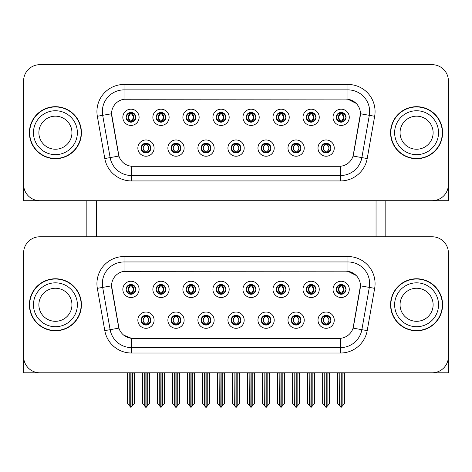 <?xml version="1.0" encoding="UTF-8"?>
<svg xmlns="http://www.w3.org/2000/svg" width="472" height="472" viewBox="0 0 472 472"><rect width="100%" height="100%" fill="white"/><g stroke="black" fill="none" stroke-linecap="round" stroke-linejoin="round"><path stroke-width="0.71" d="M126.089 289.383A4.879 4.879 0 0 0 130.962 294.262A4.879 4.879 0 0 0 135.842 289.383A4.879 4.879 0 0 0 130.962 284.504A4.879 4.879 0 0 0 126.089 289.383L126.13 289.383C127.145 292.109 128.408 293.425 129.93 293.324L129.599 294.068M122.838 289.383A8.13 8.13 0 0 0 130.962 297.513A8.13 8.13 0 0 0 139.093 289.383A8.13 8.13 0 0 0 130.962 281.253A8.13 8.13 0 0 0 122.838 289.383M201.149 320.169A4.879 4.879 0 0 0 206.028 325.049A4.879 4.879 0 0 0 210.907 320.169A4.879 4.879 0 0 0 206.028 315.29A4.879 4.879 0 0 0 201.149 320.169L201.196 320.169C202.122 322.795 203.385 324.111 204.995 324.111L205.574 324.111C202.346 321.485 202.346 318.854 205.574 316.228L204.995 316.228C203.414 316.193 202.152 317.508 201.196 320.169M197.898 320.169A8.13 8.13 0 0 0 206.028 328.3A8.13 8.13 0 0 0 214.158 320.169A8.13 8.13 0 0 0 206.028 312.039A8.13 8.13 0 0 0 197.898 320.169M171.124 320.169A4.879 4.879 0 0 0 176.003 325.049A4.879 4.879 0 0 0 180.882 320.169A4.879 4.879 0 0 0 176.003 315.29A4.879 4.879 0 0 0 171.124 320.169L171.171 320.169C172.097 322.795 173.36 324.111 174.97 324.111L175.549 324.111C172.321 321.485 172.321 318.854 175.549 316.228L174.97 316.228C173.389 316.193 172.127 317.508 171.171 320.169M167.873 320.169A8.13 8.13 0 0 0 176.003 328.3A8.13 8.13 0 0 0 184.133 320.169A8.13 8.13 0 0 0 176.003 312.039A8.13 8.13 0 0 0 167.873 320.169M291.23 320.169A4.879 4.879 0 0 0 296.103 325.049A4.879 4.879 0 0 0 300.983 320.169A4.879 4.879 0 0 0 296.103 315.29A4.879 4.879 0 0 0 291.23 320.169L291.271 320.169C292.197 322.795 293.466 324.111 295.077 324.111L295.649 324.111C292.422 321.485 292.422 318.854 295.649 316.228L295.077 316.228C293.495 316.193 292.227 317.508 291.271 320.169M287.973 320.169A8.13 8.13 0 0 0 296.103 328.3A8.13 8.13 0 0 0 304.233 320.169A8.13 8.13 0 0 0 296.103 312.039A8.13 8.13 0 0 0 287.973 320.169M246.189 289.383A4.879 4.879 0 0 0 251.069 294.262A4.879 4.879 0 0 0 255.942 289.383A4.879 4.879 0 0 0 251.069 284.504A4.879 4.879 0 0 0 246.189 289.383L246.237 289.383C247.245 292.109 248.514 293.425 250.036 293.324L249.706 294.068M242.938 289.383A8.13 8.13 0 0 0 251.069 297.513A8.13 8.13 0 0 0 259.199 289.383A8.13 8.13 0 0 0 251.069 281.253A8.13 8.13 0 0 0 242.938 289.383M306.239 289.383A4.879 4.879 0 0 0 311.119 294.262A4.879 4.879 0 0 0 315.998 289.383A4.879 4.879 0 0 0 311.119 284.504A4.879 4.879 0 0 0 306.239 289.383L306.287 289.383C307.296 292.109 308.564 293.425 310.086 293.324L309.756 294.068M302.989 289.383A8.13 8.13 0 0 0 311.119 297.513A8.13 8.13 0 0 0 319.249 289.383A8.13 8.13 0 0 0 311.119 281.253A8.13 8.13 0 0 0 302.989 289.383M141.099 320.169A4.879 4.879 0 0 0 145.978 325.049A4.879 4.879 0 0 0 150.857 320.169A4.879 4.879 0 0 0 145.978 315.29A4.879 4.879 0 0 0 141.099 320.169L141.146 320.169C142.072 322.795 143.335 324.111 144.945 324.111L145.523 324.111C142.296 321.485 142.296 318.854 145.523 316.228L144.945 316.228C143.364 316.193 142.096 317.508 141.146 320.169M137.848 320.169A8.13 8.13 0 0 0 145.978 328.3A8.13 8.13 0 0 0 154.108 320.169A8.13 8.13 0 0 0 145.978 312.039A8.13 8.13 0 0 0 137.848 320.169M216.164 289.383A4.879 4.879 0 0 0 221.043 294.262A4.879 4.879 0 0 0 225.917 289.383A4.879 4.879 0 0 0 221.043 284.504A4.879 4.879 0 0 0 216.164 289.383L216.211 289.383C217.22 292.109 218.483 293.425 220.011 293.324L219.675 294.068M212.913 289.383A8.13 8.13 0 0 0 221.043 297.513A8.13 8.13 0 0 0 229.174 289.383A8.13 8.13 0 0 0 221.043 281.253A8.13 8.13 0 0 0 212.913 289.383M156.114 289.383A4.879 4.879 0 0 0 160.993 294.262A4.879 4.879 0 0 0 165.867 289.383A4.879 4.879 0 0 0 160.993 284.504A4.879 4.879 0 0 0 156.114 289.383L156.161 289.383C157.17 292.109 158.433 293.425 159.961 293.324L159.625 294.068M152.863 289.383A8.13 8.13 0 0 0 160.993 297.513A8.13 8.13 0 0 0 169.118 289.383A8.13 8.13 0 0 0 160.993 281.253A8.13 8.13 0 0 0 152.863 289.383M186.139 289.383A4.879 4.879 0 0 0 191.018 294.262A4.879 4.879 0 0 0 195.892 289.383A4.879 4.879 0 0 0 191.018 284.504A4.879 4.879 0 0 0 186.139 289.383L186.186 289.383C187.195 292.109 188.458 293.425 189.986 293.324L189.65 294.068M182.888 289.383A8.13 8.13 0 0 0 191.018 297.513A8.13 8.13 0 0 0 199.149 289.383A8.13 8.13 0 0 0 191.018 281.253A8.13 8.13 0 0 0 182.888 289.383M261.199 320.169A4.879 4.879 0 0 0 266.078 325.049A4.879 4.879 0 0 0 270.957 320.169A4.879 4.879 0 0 0 266.078 315.29A4.879 4.879 0 0 0 261.199 320.169L261.246 320.169C262.172 322.795 263.441 324.111 265.052 324.111L265.624 324.111C262.397 321.485 262.397 318.854 265.624 316.228L265.052 316.228C263.47 316.193 262.202 317.508 261.246 320.169M257.948 320.169A8.13 8.13 0 0 0 266.078 328.3A8.13 8.13 0 0 0 274.208 320.169A8.13 8.13 0 0 0 266.078 312.039A8.13 8.13 0 0 0 257.948 320.169M231.174 320.169A4.879 4.879 0 0 0 236.053 325.049A4.879 4.879 0 0 0 240.932 320.169A4.879 4.879 0 0 0 236.053 315.29A4.879 4.879 0 0 0 231.174 320.169L231.221 320.169C232.147 322.795 233.416 324.111 235.021 324.111L235.599 324.111C232.371 321.485 232.371 318.854 235.599 316.228L235.021 316.228C233.439 316.193 232.177 317.508 231.221 320.169M227.923 320.169A8.13 8.13 0 0 0 236.053 328.3A8.13 8.13 0 0 0 244.183 320.169A8.13 8.13 0 0 0 236.053 312.039A8.13 8.13 0 0 0 227.923 320.169M336.265 289.383A4.879 4.879 0 0 0 341.144 294.262A4.879 4.879 0 0 0 346.023 289.383A4.879 4.879 0 0 0 341.144 284.504A4.879 4.879 0 0 0 336.265 289.383L336.312 289.383C337.321 292.109 338.589 293.425 340.111 293.324L339.781 294.068M333.014 289.383A8.13 8.13 0 0 0 341.144 297.513A8.13 8.13 0 0 0 349.274 289.383A8.13 8.13 0 0 0 341.144 281.253A8.13 8.13 0 0 0 333.014 289.383M276.214 289.383A4.879 4.879 0 0 0 281.094 294.262A4.879 4.879 0 0 0 285.973 289.383A4.879 4.879 0 0 0 281.094 284.504A4.879 4.879 0 0 0 276.214 289.383L276.262 289.383C277.27 292.109 278.539 293.425 280.061 293.324L279.731 294.068M272.963 289.383A8.13 8.13 0 0 0 281.094 297.513A8.13 8.13 0 0 0 289.224 289.383A8.13 8.13 0 0 0 281.094 281.253A8.13 8.13 0 0 0 272.963 289.383M321.255 320.169A4.879 4.879 0 0 0 326.128 325.049A4.879 4.879 0 0 0 331.008 320.169A4.879 4.879 0 0 0 326.128 315.29A4.879 4.879 0 0 0 321.255 320.169L321.296 320.169C322.223 322.795 323.491 324.111 325.102 324.111L325.68 324.111C322.453 321.485 322.453 318.854 325.68 316.228L325.102 316.228C323.521 316.193 322.252 317.508 321.296 320.169M317.998 320.169A8.13 8.13 0 0 0 326.128 328.3A8.13 8.13 0 0 0 334.259 320.169A8.13 8.13 0 0 0 326.128 312.039A8.13 8.13 0 0 0 317.998 320.169M111.563 285.808A14.632 14.632 0 0 0 111.787 288.351L118.472 326.288A14.632 14.632 0 0 0 132.886 338.377L339.114 338.377A14.632 14.632 0 0 0 353.528 326.288L360.213 288.351A14.632 14.632 0 0 0 345.805 271.176L126.195 271.176A14.632 14.632 0 0 0 111.563 285.808L111.722 283.642M23.6 253.016L23.6 372.797L448.4 372.797L448.4 253.016A16.26 16.26 0 0 0 432.14 236.761L39.86 236.761A16.26 16.26 0 0 0 23.6 253.016L23.6 356.537A16.26 16.26 0 0 0 39.86 372.797L432.14 372.797A16.26 16.26 0 0 0 448.4 356.537L448.4 253.016M96.495 200.718L96.495 236.761M376.048 200.718L376.048 236.761M126.089 117.31A4.879 4.879 0 0 0 130.962 122.183A4.879 4.879 0 0 0 135.842 117.31A4.879 4.879 0 0 0 130.962 112.43A4.879 4.879 0 0 0 126.089 117.31L126.13 117.31C127.098 114.655 128.36 113.339 129.93 113.368L129.599 112.625M122.838 117.31A8.13 8.13 0 0 0 130.962 125.44A8.13 8.13 0 0 0 139.093 117.31A8.13 8.13 0 0 0 130.962 109.18A8.13 8.13 0 0 0 122.838 117.31M201.149 148.09A4.879 4.879 0 0 0 206.028 152.969A4.879 4.879 0 0 0 210.907 148.09A4.879 4.879 0 0 0 206.028 143.217A4.879 4.879 0 0 0 201.149 148.09L201.196 148.09C202.122 150.715 203.385 152.031 204.995 152.031L205.574 152.031C202.346 149.406 202.346 146.78 205.574 144.149L204.995 144.149C203.414 144.119 202.152 145.429 201.196 148.09M197.898 148.09A8.13 8.13 0 0 0 206.028 156.22A8.13 8.13 0 0 0 214.158 148.09A8.13 8.13 0 0 0 206.028 139.96A8.13 8.13 0 0 0 197.898 148.09M171.124 148.09A4.879 4.879 0 0 0 176.003 152.969A4.879 4.879 0 0 0 180.882 148.09A4.879 4.879 0 0 0 176.003 143.217A4.879 4.879 0 0 0 171.124 148.09L171.171 148.09C172.097 150.715 173.36 152.031 174.97 152.031L175.549 152.031C172.321 149.406 172.321 146.78 175.549 144.149L174.97 144.149C173.389 144.119 172.127 145.429 171.171 148.09M167.873 148.09A8.13 8.13 0 0 0 176.003 156.22A8.13 8.13 0 0 0 184.133 148.09A8.13 8.13 0 0 0 176.003 139.96A8.13 8.13 0 0 0 167.873 148.09M291.23 148.09A4.879 4.879 0 0 0 296.103 152.969A4.879 4.879 0 0 0 300.983 148.09A4.879 4.879 0 0 0 296.103 143.217A4.879 4.879 0 0 0 291.23 148.09L291.271 148.09C292.197 150.715 293.466 152.031 295.077 152.031L295.649 152.031C292.422 149.406 292.422 146.78 295.649 144.149L295.077 144.149C293.495 144.119 292.227 145.429 291.271 148.09M287.973 148.09A8.13 8.13 0 0 0 296.103 156.22A8.13 8.13 0 0 0 304.233 148.09A8.13 8.13 0 0 0 296.103 139.96A8.13 8.13 0 0 0 287.973 148.09M246.189 117.31A4.879 4.879 0 0 0 251.069 122.183A4.879 4.879 0 0 0 255.942 117.31A4.879 4.879 0 0 0 251.069 112.43A4.879 4.879 0 0 0 246.189 117.31L246.237 117.31C247.198 114.655 248.467 113.339 250.036 113.368L249.706 112.625M242.938 117.31A8.13 8.13 0 0 0 251.069 125.44A8.13 8.13 0 0 0 259.199 117.31A8.13 8.13 0 0 0 251.069 109.18A8.13 8.13 0 0 0 242.938 117.31M306.239 117.31A4.879 4.879 0 0 0 311.119 122.183A4.879 4.879 0 0 0 315.998 117.31A4.879 4.879 0 0 0 311.119 112.43A4.879 4.879 0 0 0 306.239 117.31L306.287 117.31C307.248 114.655 308.517 113.339 310.086 113.368L309.756 112.625M302.989 117.31A8.13 8.13 0 0 0 311.119 125.44A8.13 8.13 0 0 0 319.249 117.31A8.13 8.13 0 0 0 311.119 109.18A8.13 8.13 0 0 0 302.989 117.31M141.099 148.09A4.879 4.879 0 0 0 145.978 152.969A4.879 4.879 0 0 0 150.857 148.09A4.879 4.879 0 0 0 145.978 143.217A4.879 4.879 0 0 0 141.099 148.09L141.146 148.09C142.072 150.715 143.335 152.031 144.945 152.031L145.523 152.031C142.296 149.406 142.296 146.78 145.523 144.149L144.945 144.149C143.364 144.119 142.096 145.429 141.146 148.09M137.848 148.09A8.13 8.13 0 0 0 145.978 156.22A8.13 8.13 0 0 0 154.108 148.09A8.13 8.13 0 0 0 145.978 139.96A8.13 8.13 0 0 0 137.848 148.09M216.164 117.31A4.879 4.879 0 0 0 221.043 122.183A4.879 4.879 0 0 0 225.917 117.31A4.879 4.879 0 0 0 221.043 112.43A4.879 4.879 0 0 0 216.164 117.31L216.211 117.31C217.173 114.655 218.436 113.339 220.011 113.368L219.675 112.625M212.913 117.31A8.13 8.13 0 0 0 221.043 125.44A8.13 8.13 0 0 0 229.174 117.31A8.13 8.13 0 0 0 221.043 109.18A8.13 8.13 0 0 0 212.913 117.31M156.114 117.31A4.879 4.879 0 0 0 160.993 122.183A4.879 4.879 0 0 0 165.867 117.31A4.879 4.879 0 0 0 160.993 112.43A4.879 4.879 0 0 0 156.114 117.31L156.161 117.31C157.123 114.655 158.385 113.339 159.961 113.368L159.625 112.625M152.863 117.31A8.13 8.13 0 0 0 160.993 125.44A8.13 8.13 0 0 0 169.118 117.31A8.13 8.13 0 0 0 160.993 109.18A8.13 8.13 0 0 0 152.863 117.31M186.139 117.31A4.879 4.879 0 0 0 191.018 122.183A4.879 4.879 0 0 0 195.892 117.31A4.879 4.879 0 0 0 191.018 112.43A4.879 4.879 0 0 0 186.139 117.31L186.186 117.31C187.148 114.655 188.411 113.339 189.986 113.368L189.65 112.625M182.888 117.31A8.13 8.13 0 0 0 191.018 125.44A8.13 8.13 0 0 0 199.149 117.31A8.13 8.13 0 0 0 191.018 109.18A8.13 8.13 0 0 0 182.888 117.31M261.199 148.09A4.879 4.879 0 0 0 266.078 152.969A4.879 4.879 0 0 0 270.957 148.09A4.879 4.879 0 0 0 266.078 143.217A4.879 4.879 0 0 0 261.199 148.09L261.246 148.09C262.172 150.715 263.441 152.031 265.052 152.031L265.624 152.031C262.397 149.406 262.397 146.78 265.624 144.149L265.052 144.149C263.47 144.119 262.202 145.429 261.246 148.09M257.948 148.09A8.13 8.13 0 0 0 266.078 156.22A8.13 8.13 0 0 0 274.208 148.09A8.13 8.13 0 0 0 266.078 139.96A8.13 8.13 0 0 0 257.948 148.09M231.174 148.09A4.879 4.879 0 0 0 236.053 152.969A4.879 4.879 0 0 0 240.932 148.09A4.879 4.879 0 0 0 236.053 143.217A4.879 4.879 0 0 0 231.174 148.09L231.221 148.09C232.147 150.715 233.416 152.031 235.021 152.031L235.599 152.031C232.371 149.406 232.371 146.78 235.599 144.149L235.021 144.149C233.439 144.119 232.177 145.429 231.221 148.09M227.923 148.09A8.13 8.13 0 0 0 236.053 156.22A8.13 8.13 0 0 0 244.183 148.09A8.13 8.13 0 0 0 236.053 139.96A8.13 8.13 0 0 0 227.923 148.09M336.265 117.31A4.879 4.879 0 0 0 341.144 122.183A4.879 4.879 0 0 0 346.023 117.31A4.879 4.879 0 0 0 341.144 112.43A4.879 4.879 0 0 0 336.265 117.31L336.312 117.31C337.273 114.655 338.542 113.339 340.111 113.368L339.781 112.625M333.014 117.31A8.13 8.13 0 0 0 341.144 125.44A8.13 8.13 0 0 0 349.274 117.31A8.13 8.13 0 0 0 341.144 109.18A8.13 8.13 0 0 0 333.014 117.31M276.214 117.31A4.879 4.879 0 0 0 281.094 122.183A4.879 4.879 0 0 0 285.973 117.31A4.879 4.879 0 0 0 281.094 112.43A4.879 4.879 0 0 0 276.214 117.31L276.262 117.31C277.223 114.655 278.492 113.339 280.061 113.368L279.731 112.625M272.963 117.31A8.13 8.13 0 0 0 281.094 125.44A8.13 8.13 0 0 0 289.224 117.31A8.13 8.13 0 0 0 281.094 109.18A8.13 8.13 0 0 0 272.963 117.31M321.255 148.09A4.879 4.879 0 0 0 326.128 152.969A4.879 4.879 0 0 0 331.008 148.09A4.879 4.879 0 0 0 326.128 143.217A4.879 4.879 0 0 0 321.255 148.09L321.296 148.09C322.223 150.715 323.491 152.031 325.102 152.031L325.68 152.031C322.453 149.406 322.453 146.78 325.68 144.149L325.102 144.149C323.521 144.119 322.252 145.429 321.296 148.09M317.998 148.09A8.13 8.13 0 0 0 326.128 156.22A8.13 8.13 0 0 0 334.259 148.09A8.13 8.13 0 0 0 326.128 139.96A8.13 8.13 0 0 0 317.998 148.09M111.563 113.728A14.632 14.632 0 0 0 111.787 116.271L118.472 154.208A14.632 14.632 0 0 0 132.886 166.303L339.114 166.303A14.632 14.632 0 0 0 353.528 154.208L360.213 116.271A14.632 14.632 0 0 0 345.805 99.096L126.195 99.096A14.632 14.632 0 0 0 111.563 113.728L111.722 111.563M23.6 80.942L23.6 200.718L448.4 200.718L448.4 80.942A16.26 16.26 0 0 0 432.14 64.682L39.86 64.682A16.26 16.26 0 0 0 23.6 80.942L23.6 184.458A16.26 16.26 0 0 0 39.86 200.718L432.14 200.718A16.26 16.26 0 0 0 448.4 184.458L448.4 80.942M29.4 304.776A26.013 26.013 0 0 0 55.413 330.789A26.013 26.013 0 0 0 81.426 304.776A26.013 26.013 0 0 0 55.413 278.763A26.013 26.013 0 0 0 29.4 304.776M390.574 304.776A26.013 26.013 0 0 0 416.587 330.789A26.013 26.013 0 0 0 442.6 304.776A26.013 26.013 0 0 0 416.587 278.763A26.013 26.013 0 0 0 390.574 304.776M124.03 256.544L347.97 256.544A27.099 27.099 0 0 1 374.662 288.345L367.204 330.618A27.099 27.099 0 0 1 340.518 353.015L131.481 353.015A27.099 27.099 0 0 1 104.796 330.618L97.338 288.345A27.099 27.099 0 0 1 124.03 256.544L124.03 261.96L347.97 261.96A21.677 21.677 0 0 1 369.322 287.407L361.865 329.68A21.677 21.677 0 0 1 340.518 347.593L131.481 347.593A21.677 21.677 0 0 1 110.135 329.68L102.678 287.407A21.677 21.677 0 0 1 124.03 261.96L124.03 271.335L345.805 271.176L347.97 271.335L356.148 275.459M339.114 338.377L132.886 338.377M131.481 353.015L131.481 338.312L123.67 335.114M374.662 288.345L360.437 285.837L353.074 328.128L367.204 330.618M104.796 330.618L118.926 328.128L111.563 285.837L102.678 287.407A21.677 21.677 0 0 1 102.347 283.642M353.528 326.288L353.439 326.748M118.56 326.748L118.472 326.288M432.14 236.761L39.86 236.761M29.4 132.697A26.013 26.013 0 0 0 55.413 158.716A26.013 26.013 0 0 0 81.426 132.697A26.013 26.013 0 0 0 55.413 106.684A26.013 26.013 0 0 0 29.4 132.697M390.574 132.697A26.013 26.013 0 0 0 416.587 158.716A26.013 26.013 0 0 0 442.6 132.697A26.013 26.013 0 0 0 416.587 106.684A26.013 26.013 0 0 0 390.574 132.697M124.03 84.464L347.97 84.464A27.099 27.099 0 0 1 374.662 116.265L367.204 158.545A27.099 27.099 0 0 1 340.518 180.935L131.481 180.935A27.099 27.099 0 0 1 104.796 158.545L97.338 116.265A27.099 27.099 0 0 1 124.03 84.464L124.03 89.881L347.97 89.881A21.677 21.677 0 0 1 369.322 115.327L361.865 157.601A21.677 21.677 0 0 1 340.518 175.513L131.481 175.513A21.677 21.677 0 0 1 110.135 157.601L102.678 115.327A21.677 21.677 0 0 1 124.03 89.881L124.03 99.256L345.805 99.096L347.97 99.256L356.148 103.38M339.114 166.303L132.886 166.303M374.662 116.265L360.437 113.758L353.074 156.049L367.204 158.545M104.796 158.545L118.926 156.049L111.563 113.758L102.678 115.327A21.677 21.677 0 0 1 102.347 111.563M353.528 154.208L353.439 154.668M118.56 154.668L118.472 154.208M432.14 64.682L39.86 64.682M326.972 324.972L326.583 324.111L327.161 324.111C328.742 324.146 330.011 322.83 330.961 320.163C330.034 317.538 328.766 316.228 327.161 316.228L327.491 315.485M326.972 315.361L326.583 316.228L327.161 316.228M325.839 324.111L325.432 324.996L325.839 324.111C322.411 321.479 322.411 318.854 325.839 316.228L325.432 315.343L325.839 316.228C322.529 318.854 322.529 321.485 325.839 324.111M325.68 316.228L325.291 315.361M326.583 316.228L326.831 315.343L326.583 316.228C329.81 318.854 329.81 321.485 326.583 324.111L326.831 324.996L326.417 324.111C329.733 321.485 329.733 318.854 326.423 316.228C329.851 318.854 329.851 321.479 326.417 324.111L326.583 324.111M324.193 372.797L324.394 405.46L325.91 407.265L326.353 407.265L329.598 403.395L329.598 373.063L327.863 373.063L327.863 405.519L329.598 403.448L329.598 373.122M326.24 372.797L326.24 407.318L327.863 405.519M324.394 373.063L322.659 372.797L322.659 403.448L326.022 407.318L326.022 372.797M322.659 403.395L324.394 405.519M339.209 372.797L339.409 405.46L340.92 407.265L341.038 372.797M341.25 372.797L341.25 407.265L344.613 403.395L344.613 373.063L342.878 373.063L343.079 372.797M339.409 373.063L337.675 373.063L337.675 403.395L339.409 405.46M342.878 405.46L342.878 373.063M340.3 294.192L340.69 293.324L340.111 293.324M340.3 284.581L340.69 285.448L340.111 285.448C338.542 285.418 337.273 286.728 336.312 289.383M346.023 289.383L345.976 289.383C345.038 286.764 343.769 285.448 342.176 285.448L341.598 285.448L344.058 289.383L341.598 293.324L342.176 293.324L342.507 294.068M345.976 289.383C344.997 292.062 343.734 293.372 342.176 293.324M340.69 293.324L338.324 289.383L340.849 285.448C337.822 285.548 337.728 292.817 340.855 293.324L338.229 289.383L340.69 285.448M341.439 285.448L341.439 285.448C344.46 285.548 344.56 292.817 341.433 293.324L341.84 294.209L341.439 293.324L343.964 289.383L341.439 285.448L341.846 284.557L341.433 285.448M296.947 324.972L296.558 324.111L297.136 324.111C298.717 324.146 299.986 322.83 300.935 320.163C300.009 317.538 298.741 316.228 297.136 316.228L297.466 315.485M296.947 315.361L296.558 316.228L297.136 316.228M295.814 324.111L295.407 324.996L295.814 324.111C292.386 321.479 292.386 318.854 295.814 316.228L295.407 315.343L295.814 316.228C292.498 318.854 292.498 321.485 295.814 324.111M295.649 316.228L295.265 315.361M296.558 316.228L296.805 315.343L296.558 316.228C299.785 318.854 299.785 321.485 296.558 324.111L296.805 324.996L296.392 324.111C299.708 321.485 299.708 318.854 296.398 316.228C299.826 318.854 299.826 321.479 296.392 324.111L296.558 324.111M294.168 372.797L294.369 405.46L295.885 407.265L296.327 407.265L299.572 403.395L299.572 373.063L297.838 373.063L297.838 405.519L299.572 403.448L299.572 373.122M296.215 372.797L296.215 407.318L297.838 405.519M294.369 373.063L292.634 372.797L292.634 403.448L295.997 407.318L295.997 372.797M292.634 403.395L294.369 405.519M266.916 324.972L266.532 324.111L267.111 324.111C268.692 324.146 269.96 322.83 270.91 320.163C269.984 317.538 268.715 316.228 267.111 316.228L267.441 315.485M266.916 315.361L266.532 316.228L267.111 316.228M265.789 324.111L265.382 324.996L265.789 324.111C262.361 321.479 262.361 318.854 265.789 316.228L265.382 315.343L265.789 316.228C262.473 318.854 262.473 321.485 265.789 324.111M265.624 316.228L265.24 315.361M266.532 316.228L266.78 315.343L266.367 316.228C269.801 318.854 269.801 321.479 266.367 324.111L266.774 324.996L266.373 324.111C269.683 321.485 269.683 318.854 266.373 316.228L266.532 316.228C269.76 318.854 269.76 321.485 266.532 324.111L266.532 324.111M264.143 372.797L264.344 405.46L265.86 407.265L266.302 407.265L269.547 403.395L269.547 373.063L267.813 373.063L267.813 405.519L269.547 403.448L269.547 373.122M266.19 372.797L266.19 407.318L267.813 405.519M264.344 373.063L262.609 372.797L262.609 403.448L265.972 407.318L265.972 372.797M262.609 403.395L264.344 405.519M236.891 324.972L236.507 324.111L237.086 324.111C238.667 324.146 239.935 322.83 240.885 320.163C239.959 317.538 238.69 316.228 237.086 316.228L237.416 315.485M236.891 315.361L236.507 316.228L237.086 316.228M235.758 324.111L235.357 324.996L235.764 324.111C232.336 321.479 232.336 318.854 235.764 316.228L235.357 315.343L235.764 316.228C232.448 318.854 232.448 321.485 235.758 324.111M235.599 316.228L235.215 315.361M236.507 316.228C239.735 318.854 239.735 321.485 236.507 324.111L236.348 324.111C239.658 321.485 239.658 318.854 236.348 316.228L236.755 315.343M236.507 324.111L236.755 324.996M234.118 372.797L234.318 405.46L235.835 407.265L236.277 407.265L239.522 403.395L239.522 373.063L237.788 373.063L237.788 405.519L239.522 403.448L239.522 373.122M236.165 372.797L236.165 407.318L237.788 405.519M234.318 373.063L232.584 372.797L232.584 403.448L235.947 407.318L235.947 372.797M232.584 403.395L234.318 405.519M309.184 372.797L309.384 405.46L310.895 407.265L311.007 372.797M311.225 372.797L311.225 407.265L314.588 403.395L314.588 373.063L312.853 373.063L313.054 372.797M309.384 373.063L307.65 373.063L307.65 403.395L309.384 405.46M312.853 405.46L312.853 373.063M310.275 294.192L310.664 293.324L310.086 293.324M310.275 284.581L310.664 285.448L310.086 285.448C308.517 285.418 307.248 286.728 306.287 289.383M315.998 289.383L315.951 289.383C315.013 286.764 313.744 285.448 312.151 285.448L311.573 285.448L314.033 289.383L311.573 293.324L312.151 293.324L312.482 294.068M315.951 289.383C314.971 292.062 313.709 293.372 312.151 293.324M310.664 293.324L308.299 289.383L310.824 285.448L310.417 284.557L310.83 285.448C307.797 285.548 307.703 292.817 310.83 293.324L310.423 294.209L310.824 293.324L308.204 289.383L310.664 285.448M311.414 285.448L311.414 285.448C314.435 285.548 314.535 292.817 311.408 293.324L311.815 294.209L311.414 293.324L313.933 289.383L311.414 285.448L311.821 284.557L311.408 285.448M279.158 372.797L279.359 405.46L280.87 407.265L280.982 372.797M281.2 372.797L281.2 407.265L284.563 403.395L284.563 373.063L282.828 373.063L283.029 372.797M279.359 373.063L277.625 373.063L277.625 403.395L279.359 405.46M282.828 405.46L282.828 373.063M280.25 294.192L280.639 293.324L280.061 293.324M280.25 284.581L280.639 285.448L280.061 285.448C278.492 285.418 277.223 286.728 276.262 289.383M285.973 289.383L285.926 289.383C284.988 286.764 283.719 285.448 282.126 285.448L281.548 285.448L284.008 289.383L281.548 293.324L282.126 293.324L282.457 294.068M285.926 289.383C284.946 292.062 283.684 293.372 282.126 293.324M280.639 293.324L278.273 289.383L280.799 285.448C277.772 285.548 277.678 292.817 280.805 293.324L278.179 289.383L280.639 285.448M281.389 285.448L281.79 284.557L281.383 285.448C284.409 285.548 284.51 292.817 281.383 293.324L281.79 294.209L281.389 293.324L283.908 289.383L281.389 285.448M249.133 372.797L249.334 405.46L250.844 407.265L250.957 372.797M251.175 372.797L251.175 407.265L254.538 403.395L254.538 373.063L252.803 373.063L253.004 372.797M249.334 373.063L247.599 373.063L247.599 403.395L249.334 405.46M252.803 405.46L252.803 373.063M250.225 294.192L250.614 293.324L250.036 293.324M250.225 284.581L250.614 285.448L250.036 285.448C248.467 285.418 247.198 286.728 246.237 289.383M255.942 289.383L255.901 289.383C254.963 286.764 253.694 285.448 252.101 285.448L251.523 285.448L253.983 289.383L251.523 293.324L252.101 293.324L252.431 294.068M255.901 289.383C254.921 292.062 253.659 293.372 252.101 293.324M250.614 293.324L248.248 289.383L250.774 285.448C247.747 285.548 247.652 292.817 250.774 293.324L248.154 289.383L250.614 285.448M251.364 285.448L251.364 285.448C254.384 285.548 254.485 292.817 251.358 293.324L251.765 294.209L251.364 293.324L253.883 289.383L251.364 285.448L251.765 284.557L251.358 285.448M219.108 372.797L219.309 405.46L220.819 407.265L220.931 372.797M221.15 372.797L221.15 407.265L224.513 403.395L224.513 373.063L222.778 373.063L222.979 372.797M219.309 373.063L217.574 373.063L217.574 403.395L219.309 405.46M222.778 405.46L222.778 373.063M220.2 294.192L220.589 293.324L220.011 293.324M220.2 284.581L220.589 285.448L220.011 285.448C218.436 285.418 217.173 286.728 216.211 289.383M225.917 289.383L225.876 289.383C224.932 286.764 223.669 285.448 222.076 285.448L221.498 285.448L223.958 289.383L221.498 293.324L222.076 293.324L222.406 294.068M225.876 289.383C224.896 292.062 223.628 293.372 222.076 293.324M220.589 293.324L218.223 289.383L220.748 285.448C217.722 285.548 217.627 292.817 220.748 293.324L218.129 289.383L220.589 285.448M221.338 285.448L221.338 285.448C224.359 285.548 224.454 292.817 221.333 293.324L221.74 294.209L221.338 293.324L223.858 289.383L221.338 285.448L221.74 284.557L221.333 285.448M326.972 152.898L326.583 152.031L327.161 152.031C328.742 152.067 330.011 150.751 330.961 148.084C330.034 145.459 328.766 144.149 327.161 144.149L327.491 143.405M326.972 143.287L326.583 144.149L327.161 144.149M326.583 152.031L326.831 152.916L326.417 152.031C329.733 149.406 329.733 146.78 326.423 144.149L326.831 143.264L326.423 144.149C329.851 146.78 329.851 149.406 326.417 152.031L326.583 152.031C329.81 149.406 329.81 146.78 326.583 144.149M325.839 152.031L325.432 152.916L325.839 152.031C322.411 149.406 322.411 146.78 325.839 144.149C322.529 146.78 322.529 149.406 325.839 152.031M325.68 144.149L325.291 143.287M346.023 117.31L345.976 117.31C345.038 114.684 343.769 113.374 342.176 113.368L341.598 113.368L344.058 117.31L341.598 121.245L342.176 121.245L342.507 121.988M340.3 112.501L340.69 113.368L340.111 113.368M341.439 113.368L341.439 113.368C344.46 113.469 344.56 120.743 341.433 121.245L341.84 122.136L341.439 121.245L343.964 117.31L341.439 113.368L341.846 112.478L341.433 113.368M345.976 117.31C344.997 119.982 343.734 121.298 342.176 121.245M340.69 113.368L338.229 117.31L340.69 121.245L340.111 121.245C338.589 121.345 337.321 120.03 336.312 117.31M340.69 121.245L338.324 117.31L340.849 113.368C337.822 113.469 337.728 120.743 340.855 121.245L340.3 122.112M23.978 200.718L23.978 249.529M86.848 200.718L86.848 236.761M385.152 200.718L385.152 236.761M448.022 200.718L448.022 249.529M296.947 152.898L296.558 152.031L297.136 152.031C298.717 152.067 299.986 150.751 300.935 148.084C300.009 145.459 298.741 144.149 297.136 144.149L297.466 143.405M296.947 143.287L296.558 144.149L297.136 144.149M296.558 152.031L296.805 152.916L296.392 152.031C299.708 149.406 299.708 146.78 296.398 144.149L296.805 143.264L296.398 144.149C299.826 146.78 299.826 149.406 296.392 152.031L296.558 152.031C299.785 149.406 299.785 146.78 296.558 144.149M295.814 152.031L295.407 152.916L295.814 152.031C292.386 149.406 292.386 146.78 295.814 144.149C292.498 146.78 292.498 149.406 295.814 152.031M295.649 144.149L295.265 143.287M266.916 152.898L266.532 152.031L267.111 152.031C268.692 152.067 269.96 150.751 270.91 148.084C269.984 145.459 268.715 144.149 267.111 144.149L267.441 143.405M266.916 143.287L266.532 144.149L267.111 144.149M266.532 152.031L266.78 152.916L266.367 152.031C269.801 149.406 269.801 146.78 266.367 144.149L266.774 143.264L266.373 144.149C269.683 146.78 269.683 149.406 266.373 152.031L266.532 152.031C269.76 149.406 269.76 146.78 266.532 144.149M265.789 152.031L265.382 152.916L265.789 152.031C262.361 149.406 262.361 146.78 265.789 144.149C262.473 146.78 262.473 149.406 265.789 152.031M265.624 144.149L265.24 143.287M236.891 152.898L236.507 152.031L237.086 152.031C238.667 152.067 239.935 150.751 240.885 148.084C239.959 145.459 238.69 144.149 237.086 144.149L237.416 143.405M236.891 143.287L236.507 144.149L237.086 144.149M236.507 144.149L236.507 144.149C239.735 146.78 239.735 149.406 236.507 152.031L236.755 152.916M236.507 152.031L236.348 152.031C239.658 149.406 239.658 146.78 236.348 144.149L236.755 143.264M235.758 152.031L235.357 152.916L235.764 152.031C232.336 149.406 232.336 146.78 235.764 144.149C232.448 146.78 232.448 149.406 235.758 152.031M235.599 144.149L235.215 143.287M315.998 117.31L315.951 117.31C315.013 114.684 313.744 113.374 312.151 113.368L311.573 113.368L314.033 117.31L311.573 121.245L312.151 121.245L312.482 121.988M310.275 112.501L310.664 113.368L310.086 113.368M311.414 113.368L311.414 113.368C314.435 113.469 314.535 120.743 311.408 121.245L311.815 122.136L311.414 121.245L313.933 117.31L311.414 113.368L311.821 112.478L311.408 113.368M315.951 117.31C314.971 119.982 313.709 121.298 312.151 121.245M310.664 113.368L308.204 117.31L310.664 121.245L310.086 121.245C308.564 121.345 307.296 120.03 306.287 117.31M310.664 121.245L308.299 117.31L310.824 113.368L310.417 112.478L310.83 113.368C307.797 113.469 307.703 120.743 310.83 121.245L310.275 122.112M285.973 117.31L285.926 117.31C284.988 114.684 283.719 113.374 282.126 113.368L281.548 113.368L284.008 117.31L281.548 121.245L282.126 121.245L282.457 121.988M280.25 112.501L280.639 113.368L280.061 113.368M281.389 113.368L281.79 112.478L281.383 113.368C284.409 113.469 284.51 120.743 281.383 121.245L281.79 122.136L281.389 121.245L283.908 117.31L281.389 113.368M285.926 117.31C284.946 119.982 283.684 121.298 282.126 121.245M280.639 113.368L278.179 117.31L280.639 121.245L280.061 121.245C278.539 121.345 277.27 120.03 276.262 117.31M280.639 121.245L278.273 117.31L280.799 113.368C277.772 113.469 277.678 120.743 280.805 121.245L280.25 122.112M255.942 117.31L255.901 117.31C254.963 114.684 253.694 113.374 252.101 113.368L251.523 113.368L253.983 117.31L251.523 121.245L252.101 121.245L252.431 121.988M250.225 112.501L250.614 113.368L250.036 113.368M251.364 113.368L251.364 113.368C254.384 113.469 254.485 120.743 251.358 121.245L251.765 122.136L251.364 121.245L253.883 117.31L251.364 113.368L251.765 112.478L251.358 113.368M255.901 117.31C254.921 119.982 253.659 121.298 252.101 121.245M250.614 113.368L248.154 117.31L250.614 121.245L250.036 121.245C248.514 121.345 247.245 120.03 246.237 117.31M250.614 121.245L248.248 117.31L250.774 113.368C247.747 113.469 247.652 120.743 250.774 121.245L250.225 122.112M225.917 117.31L225.876 117.31C224.932 114.684 223.669 113.374 222.076 113.368L221.498 113.368L223.958 117.31L221.498 121.245L222.076 121.245L222.406 121.988M220.2 112.501L220.589 113.368L220.011 113.368M221.338 113.368L221.338 113.368C224.359 113.469 224.454 120.743 221.333 121.245L221.74 122.136L221.338 121.245L223.858 117.31L221.338 113.368L221.74 112.478L221.333 113.368M225.876 117.31C224.896 119.982 223.628 121.298 222.076 121.245M220.589 113.368L218.129 117.31L220.589 121.245L220.011 121.245C218.483 121.345 217.22 120.03 216.211 117.31M220.589 121.245L218.223 117.31L220.748 113.368C217.722 113.469 217.627 120.743 220.748 121.245L220.2 122.112M71.945 304.776A16.532 16.532 0 0 0 55.413 288.245A16.532 16.532 0 0 0 38.881 304.776A16.532 16.532 0 0 0 55.413 321.308A16.532 16.532 0 0 0 71.945 304.776A16.532 16.532 0 0 1 55.413 321.308A16.532 16.532 0 0 1 38.881 304.776M29.671 304.776A25.742 25.742 0 0 1 55.413 279.035A25.742 25.742 0 0 1 81.16 304.776A25.742 25.742 0 0 1 55.413 330.518A25.742 25.742 0 0 1 29.671 304.776M433.119 132.697A16.532 16.532 0 0 0 416.587 116.171A16.532 16.532 0 0 0 400.055 132.697A16.532 16.532 0 0 0 416.587 149.229A16.532 16.532 0 0 0 433.119 132.697A16.532 16.532 0 0 1 416.587 149.229A16.532 16.532 0 0 1 400.055 132.697M390.84 132.697A25.742 25.742 0 0 1 416.587 106.955A25.742 25.742 0 0 1 442.329 132.697A25.742 25.742 0 0 1 416.587 158.445A25.742 25.742 0 0 1 390.84 132.697M433.119 304.776A16.532 16.532 0 0 0 416.587 288.245A16.532 16.532 0 0 0 400.055 304.776A16.532 16.532 0 0 0 416.587 321.308A16.532 16.532 0 0 0 433.119 304.776A16.532 16.532 0 0 1 416.587 321.308A16.532 16.532 0 0 1 400.055 304.776M390.84 304.776A25.742 25.742 0 0 1 416.587 279.035A25.742 25.742 0 0 1 442.329 304.776A25.742 25.742 0 0 1 416.587 330.518A25.742 25.742 0 0 1 390.84 304.776M71.945 132.697A16.532 16.532 0 0 0 55.413 116.171A16.532 16.532 0 0 0 38.881 132.697A16.532 16.532 0 0 0 55.413 149.229A16.532 16.532 0 0 0 71.945 132.697A16.532 16.532 0 0 1 55.413 149.229A16.532 16.532 0 0 1 38.881 132.697M29.671 132.697A25.742 25.742 0 0 1 55.413 106.955A25.742 25.742 0 0 1 81.16 132.697A25.742 25.742 0 0 1 55.413 158.445A25.742 25.742 0 0 1 29.671 132.697M204.093 372.797L202.559 372.797L202.559 403.448L205.804 407.318L206.252 407.318L209.497 403.448L209.497 373.122M204.293 373.063L204.293 405.519M206.14 372.797L206.14 407.265L207.763 405.519M206.866 152.898L206.482 152.031L207.06 152.031C208.642 152.067 209.91 150.751 210.86 148.084C209.934 145.459 208.665 144.149 207.06 144.149L207.391 143.405M206.866 143.287L206.482 144.149L207.06 144.149M206.482 152.031L206.73 152.916L206.317 152.031C209.633 149.406 209.633 146.78 206.323 144.149L206.73 143.264L206.323 144.149C209.745 146.78 209.745 149.406 206.317 152.031L206.482 152.031C209.71 149.406 209.71 146.78 206.482 144.149M205.733 152.031L205.332 152.916L205.739 152.031C202.311 149.406 202.311 146.78 205.739 144.149C202.423 146.78 202.423 149.406 205.733 152.031M205.574 144.149L205.19 143.287M174.068 372.797L172.534 372.797L172.534 403.448L175.779 407.318L176.227 407.318L179.472 403.448L179.472 373.122M174.268 373.063L174.268 405.519M176.109 372.797L176.109 407.265L177.737 405.519M176.841 152.898L176.457 152.031L177.035 152.031C178.617 152.067 179.885 150.751 180.835 148.084C179.909 145.459 178.64 144.149 177.035 144.149L177.366 143.405M176.841 143.287L176.457 144.149L177.035 144.149M176.457 152.031L176.705 152.916L176.292 152.031C179.608 149.406 179.608 146.78 176.298 144.149L176.705 143.264L176.298 144.149C179.72 146.78 179.72 149.406 176.292 152.031L176.457 152.031C179.684 149.406 179.684 146.78 176.457 144.149M175.708 152.031L175.307 152.916L175.714 152.031C172.286 149.406 172.286 146.78 175.714 144.149C172.398 146.78 172.398 149.406 175.708 152.031M175.549 144.149L175.165 143.287M144.043 372.797L142.509 372.797L142.509 403.448L145.754 407.318L146.202 407.318L149.447 403.448L149.447 373.122M144.243 373.063L144.243 405.519M146.084 372.797L146.084 407.265L147.712 405.519M146.816 152.898L146.432 152.031L147.01 152.031C148.591 152.067 149.86 150.751 150.81 148.084C149.884 145.459 148.615 144.149 147.01 144.149L147.341 143.405M146.816 143.287L146.432 144.149L147.01 144.149M146.432 152.031L146.68 152.916L146.267 152.031C149.583 149.406 149.583 146.78 146.273 144.149L146.68 143.264L146.273 144.149C149.695 146.78 149.695 149.406 146.267 152.031L146.432 152.031C149.659 149.406 149.659 146.78 146.432 144.149M145.683 152.031L145.282 152.916L145.689 152.031C142.261 149.406 142.261 146.78 145.689 144.149L145.282 143.264L145.683 144.149C142.373 146.78 142.373 149.406 145.683 152.031M145.523 144.149L145.14 143.287M206.866 324.972L206.482 324.111L207.06 324.111C208.642 324.146 209.91 322.83 210.86 320.163C209.934 317.538 208.665 316.228 207.06 316.228L207.391 315.485M206.866 315.361L206.482 316.228L207.06 316.228M205.733 324.111L205.332 324.996L205.739 324.111C202.311 321.479 202.311 318.854 205.739 316.228L205.332 315.343L205.739 316.228C202.423 318.854 202.423 321.485 205.733 324.111M205.574 316.228L205.19 315.361M206.482 316.228L206.73 315.343L206.482 316.228C209.71 318.854 209.71 321.485 206.482 324.111L206.73 324.996L206.317 324.111C209.633 321.485 209.633 318.854 206.323 316.228C209.745 318.854 209.745 321.479 206.317 324.111L206.482 324.111M207.763 373.063L207.763 405.46L209.497 403.395L209.497 373.063L207.763 373.063L207.963 372.797M202.559 403.395L205.922 407.265L205.922 372.797M176.841 324.972L176.457 324.111L177.035 324.111C178.617 324.146 179.885 322.83 180.835 320.163C179.909 317.538 178.64 316.228 177.035 316.228L177.366 315.485M176.841 315.361L176.457 316.228L177.035 316.228M175.708 324.111L175.307 324.996L175.714 324.111C172.286 321.479 172.286 318.854 175.714 316.228L175.307 315.343L175.714 316.228C172.398 318.854 172.398 321.485 175.708 324.111M175.549 316.228L175.165 315.361M176.457 316.228L176.705 315.343L176.457 316.228C179.684 318.854 179.684 321.485 176.457 324.111L176.705 324.996L176.292 324.111C179.608 321.485 179.608 318.854 176.298 316.228C179.72 318.854 179.72 321.479 176.292 324.111L176.457 324.111M177.737 373.063L177.737 405.46L179.472 403.395L179.472 373.063L177.737 373.063L177.938 372.797M172.534 403.395L175.897 407.265L175.897 372.797M146.816 324.972L146.432 324.111L147.01 324.111C148.591 324.146 149.86 322.83 150.81 320.163C149.884 317.538 148.615 316.228 147.01 316.228L147.341 315.485M146.816 315.361L146.432 316.228L147.01 316.228M145.683 324.111L145.282 324.996L145.689 324.111C142.261 321.479 142.261 318.854 145.689 316.228L145.282 315.343L145.683 316.228C142.373 318.854 142.373 321.485 145.683 324.111M145.523 316.228L145.14 315.361M146.432 316.228L146.68 315.343L146.432 316.228C149.659 318.854 149.659 321.485 146.432 324.111L146.68 324.996L146.267 324.111C149.583 321.485 149.583 318.854 146.273 316.228C149.695 318.854 149.695 321.479 146.267 324.111L146.432 324.111M147.712 373.063L147.712 405.46L149.447 403.395L149.447 373.063L147.712 373.063L147.913 372.797M142.509 403.395L145.872 407.265L145.872 372.797M195.892 117.31L195.85 117.31C194.906 114.684 193.644 113.374 192.051 113.368L191.473 113.368L193.933 117.31L191.473 121.245L192.051 121.245L192.381 121.988M190.175 112.501L190.558 113.368L189.986 113.368M191.313 113.368L191.313 113.368C194.334 113.469 194.429 120.743 191.307 121.245L191.715 122.136L191.313 121.245L193.833 117.31L191.313 113.368L191.715 112.478L191.307 113.368M195.85 117.31C194.871 119.982 193.603 121.298 192.051 121.245M190.558 113.368L188.104 117.31L190.558 121.245L189.986 121.245C188.458 121.345 187.195 120.03 186.186 117.31M190.558 121.245L188.198 117.31L190.723 113.368C187.697 113.469 187.602 120.743 190.723 121.245L190.175 122.112M189.083 372.797L187.549 372.797L187.549 403.395L190.794 407.265L190.906 372.797M165.867 117.31L165.825 117.31C164.881 114.684 163.619 113.374 162.026 113.368L161.448 113.368L163.908 117.31L161.448 121.245L162.026 121.245L162.356 121.988M160.15 112.501L160.533 113.368L159.961 113.368M161.288 113.368L161.288 113.368C164.309 113.469 164.403 120.743 161.282 121.245L161.69 122.136L161.288 121.245L163.808 117.31L161.288 113.368L161.69 112.478L161.282 113.368M165.825 117.31C164.846 119.982 163.577 121.298 162.026 121.245M160.533 113.368L158.079 117.31L160.533 121.245L159.961 121.245C158.433 121.345 157.17 120.03 156.161 117.31M160.533 121.245L158.173 117.31L160.698 113.368C157.672 113.469 157.577 120.743 160.698 121.245L160.15 122.112M159.058 372.797L157.524 372.797L157.524 403.395L160.769 407.265L160.881 372.797M135.842 117.31L135.8 117.31C134.856 114.684 133.594 113.374 132.001 113.368L131.422 113.368L133.877 117.31L131.422 121.245L132.001 121.245L132.331 121.988M130.125 112.501L130.508 113.368L129.93 113.368M131.257 113.368L131.257 113.368C134.284 113.469 134.378 120.743 131.257 121.245L131.664 122.136L131.257 121.245L133.782 117.31L131.257 113.368L131.664 112.478L131.257 113.368M135.8 117.31C134.821 119.982 133.552 121.298 132.001 121.245M130.508 113.368L128.054 117.31L130.508 121.245L129.93 121.245C128.408 121.345 127.145 120.03 126.13 117.31M130.508 121.245L128.148 117.31L130.673 113.368C127.646 113.469 127.552 120.743 130.673 121.245L130.125 122.112M129.033 372.797L127.499 372.797L127.499 403.395L130.744 407.265L130.856 372.797M191.125 372.797L191.125 407.265L194.488 403.395L194.488 373.063L192.753 373.063L192.954 372.797M189.284 373.063L189.284 405.46M192.753 405.46L192.753 373.063M190.175 294.192L190.558 293.324L189.986 293.324M190.175 284.581L190.558 285.448L189.986 285.448C188.411 285.418 187.148 286.728 186.186 289.383M195.892 289.383L195.85 289.383C194.906 286.764 193.644 285.448 192.051 285.448L191.473 285.448L193.933 289.383L191.473 293.324L192.051 293.324L192.381 294.068M195.85 289.383C194.871 292.062 193.603 293.372 192.051 293.324M190.558 293.324L188.198 289.383L190.723 285.448C187.697 285.548 187.602 292.817 190.723 293.324L188.104 289.383L190.558 285.448M191.313 285.448L191.313 285.448C194.334 285.548 194.429 292.817 191.307 293.324L191.715 294.209L191.313 293.324L193.833 289.383L191.313 285.448L191.715 284.557L191.307 285.448M161.1 372.797L161.1 407.265L164.457 403.395L164.457 373.063L162.923 372.797M159.259 373.063L159.259 405.46M162.728 405.46L162.728 373.063M160.15 294.192L160.533 293.324L159.961 293.324M160.15 284.581L160.533 285.448L159.961 285.448C158.385 285.418 157.123 286.728 156.161 289.383M165.867 289.383L165.825 289.383C164.881 286.764 163.619 285.448 162.026 285.448L161.448 285.448L163.908 289.383L161.448 293.324L162.026 293.324L162.356 294.068M165.825 289.383C164.846 292.062 163.577 293.372 162.026 293.324M160.533 293.324L158.173 289.383L160.698 285.448C157.672 285.548 157.577 292.817 160.698 293.324L158.079 289.383L160.533 285.448M161.288 285.448L161.288 285.448C164.309 285.548 164.403 292.817 161.282 293.324L161.69 294.209L161.288 293.324L163.808 289.383L161.288 285.448L161.69 284.557L161.282 285.448M131.074 372.797L131.074 407.265L134.431 403.395L134.431 373.063L132.697 373.063L132.897 372.797M129.234 373.063L129.234 405.46M132.697 405.46L132.697 373.063M130.125 294.192L130.508 293.324L129.93 293.324M130.125 284.581L130.508 285.448L129.93 285.448C128.36 285.418 127.098 286.728 126.13 289.383M135.842 289.383L135.8 289.383C134.856 286.764 133.594 285.448 132.001 285.448L131.422 285.448L133.877 289.383L131.422 293.324L132.001 293.324L132.331 294.068M135.8 289.383C134.821 292.062 133.552 293.372 132.001 293.324M130.508 293.324L128.148 289.383L130.673 285.448C127.646 285.548 127.552 292.817 130.673 293.324L128.054 289.383L130.508 285.448M131.257 285.448L131.257 285.448C134.284 285.548 134.378 292.817 131.257 293.324L131.664 294.209L131.257 293.324L133.782 289.383L131.257 285.448L131.664 284.557L131.257 285.448M347.97 256.544L347.97 271.335M340.518 338.312L340.518 353.015M97.338 288.345L102.678 287.407M347.97 84.464L347.97 99.256M340.518 166.232L340.518 180.935M131.481 180.935L131.481 166.232M97.338 116.265L102.678 115.327M325.102 324.111L324.766 324.854M325.291 324.972L325.68 324.111M325.102 316.228L324.766 315.485M327.161 324.111L327.491 324.854M340.111 285.448L339.781 284.699M342.176 285.448L342.507 284.699M341.982 284.581L341.598 285.448M341.982 294.192L341.598 293.324M340.442 294.209L340.849 293.324L340.448 294.209M340.442 284.557L340.849 285.448L340.448 284.557M295.077 324.111L294.74 324.854M295.265 324.972L295.649 324.111M295.077 316.228L294.74 315.485M297.136 324.111L297.466 324.854M265.052 324.111L264.715 324.854M265.24 324.972L265.624 324.111M265.052 316.228L264.715 315.485M267.111 324.111L267.441 324.854M235.021 324.111L234.69 324.854M235.215 324.972L235.599 324.111M235.021 316.228L234.69 315.485M237.086 324.111L237.416 324.854M310.086 285.448L309.756 284.699M312.151 285.448L312.482 284.699M311.957 284.581L311.573 285.448M311.957 294.192L311.573 293.324M280.061 285.448L279.731 284.699M282.126 285.448L282.457 284.699M281.931 284.581L281.548 285.448M281.931 294.192L281.548 293.324M280.392 294.209L280.799 293.324L280.397 294.209M280.392 284.557L280.799 285.448L280.397 284.557M250.036 285.448L249.706 284.699M252.101 285.448L252.431 284.699M251.906 284.581L251.523 285.448M251.906 294.192L251.523 293.324M250.367 294.209L250.774 293.324L250.372 294.209M250.367 284.557L250.774 285.448L250.372 284.557M220.011 285.448L219.675 284.699M222.076 285.448L222.406 284.699M221.881 284.581L221.498 285.448M221.881 294.192L221.498 293.324M220.341 294.209L220.748 293.324L220.347 294.209M220.341 284.557L220.748 285.448L220.347 284.557M327.161 152.031L327.491 152.775M325.102 144.149L324.766 143.405M325.102 152.031L324.766 152.775M325.291 152.898L325.68 152.031M342.176 113.368L342.507 112.625M341.982 112.501L341.598 113.368M340.442 112.478L340.849 113.368L340.448 112.478M341.982 122.112L341.598 121.245M340.111 121.245L339.781 121.988M340.442 122.136L340.849 121.245L340.448 122.136M297.136 152.031L297.466 152.775M295.077 144.149L294.74 143.405M295.077 152.031L294.74 152.775M295.265 152.898L295.649 152.031M267.111 152.031L267.441 152.775M265.052 144.149L264.715 143.405M265.052 152.031L264.715 152.775M265.24 152.898L265.624 152.031M237.086 152.031L237.416 152.775M235.021 144.149L234.69 143.405M235.021 152.031L234.69 152.775M235.215 152.898L235.599 152.031M312.151 113.368L312.482 112.625M311.957 112.501L311.573 113.368M311.957 122.112L311.573 121.245M310.086 121.245L309.756 121.988M282.126 113.368L282.457 112.625M281.931 112.501L281.548 113.368M280.392 112.478L280.799 113.368L280.397 112.478M281.931 122.112L281.548 121.245M280.061 121.245L279.731 121.988M280.392 122.136L280.799 121.245L280.397 122.136M252.101 113.368L252.431 112.625M251.906 112.501L251.523 113.368M250.367 112.478L250.774 113.368L250.372 112.478M251.906 122.112L251.523 121.245M250.036 121.245L249.706 121.988M250.367 122.136L250.774 121.245L250.372 122.136M222.076 113.368L222.406 112.625M221.881 112.501L221.498 113.368M220.341 112.478L220.748 113.368L220.347 112.478M221.881 122.112L221.498 121.245M220.011 121.245L219.675 121.988M220.341 122.136L220.748 121.245L220.347 122.136M33.465 304.776A21.948 21.948 0 0 1 55.413 282.828A21.948 21.948 0 0 1 77.367 304.776A21.948 21.948 0 0 1 55.413 326.724A21.948 21.948 0 0 1 33.465 304.776M394.633 132.697A21.948 21.948 0 0 1 416.587 110.749A21.948 21.948 0 0 1 438.535 132.697A21.948 21.948 0 0 1 416.587 154.651A21.948 21.948 0 0 1 394.633 132.697M394.633 304.776A21.948 21.948 0 0 1 416.587 282.828A21.948 21.948 0 0 1 438.535 304.776A21.948 21.948 0 0 1 416.587 326.724A21.948 21.948 0 0 1 394.633 304.776M33.465 132.697A21.948 21.948 0 0 1 55.413 110.749A21.948 21.948 0 0 1 77.367 132.697A21.948 21.948 0 0 1 55.413 154.651A21.948 21.948 0 0 1 33.465 132.697M207.06 152.031L207.391 152.775M204.995 144.149L204.665 143.405M204.995 152.031L204.665 152.775M205.19 152.898L205.574 152.031M177.035 152.031L177.366 152.775M174.97 144.149L174.64 143.405M174.97 152.031L174.64 152.775M175.165 152.898L175.549 152.031M147.01 152.031L147.341 152.775M144.945 144.149L144.615 143.405M144.945 152.031L144.615 152.775M145.14 152.898L145.523 152.031M204.995 324.111L204.665 324.854M205.19 324.972L205.574 324.111M204.995 316.228L204.665 315.485M207.06 324.111L207.391 324.854M174.97 324.111L174.64 324.854M175.165 324.972L175.549 324.111M174.97 316.228L174.64 315.485M177.035 324.111L177.366 324.854M144.945 324.111L144.615 324.854M145.14 324.972L145.523 324.111M144.945 316.228L144.615 315.485M147.01 324.111L147.341 324.854M192.051 113.368L192.381 112.625M191.856 112.501L191.473 113.368M190.316 112.478L190.723 113.368L190.322 112.478M191.856 122.112L191.473 121.245M189.986 121.245L189.65 121.988M190.316 122.136L190.723 121.245L190.322 122.136M162.026 113.368L162.356 112.625M161.831 112.501L161.448 113.368M160.291 112.478L160.698 113.368L160.291 112.478M161.831 122.112L161.448 121.245M159.961 121.245L159.625 121.988M160.291 122.136L160.698 121.245L160.291 122.136M132.001 113.368L132.331 112.625M131.806 112.501L131.422 113.368M130.266 112.478L130.673 113.368L130.266 112.478M131.806 122.112L131.422 121.245M129.93 121.245L129.599 121.988M130.266 122.136L130.673 121.245L130.266 122.136M189.986 285.448L189.65 284.699M192.051 285.448L192.381 284.699M191.856 284.581L191.473 285.448M191.856 294.192L191.473 293.324M190.316 294.209L190.723 293.324L190.322 294.209M190.316 284.557L190.723 285.448L190.322 284.557M159.961 285.448L159.625 284.699M162.026 285.448L162.356 284.699M161.831 284.581L161.448 285.448M161.831 294.192L161.448 293.324M160.291 294.209L160.698 293.324L160.291 294.209M160.291 284.557L160.698 285.448L160.291 284.557M129.93 285.448L129.599 284.699M132.001 285.448L132.331 284.699M131.806 284.581L131.422 285.448M131.806 294.192L131.422 293.324M130.266 294.209L130.673 293.324L130.266 294.209M130.266 284.557L130.673 285.448L130.266 284.557M236.749 315.343L236.342 316.228C239.77 318.854 239.77 321.479 236.342 324.111L236.749 324.996M236.749 152.922L236.342 152.031C239.77 149.406 239.77 146.78 236.342 144.149L236.749 143.264"/></g></svg>
